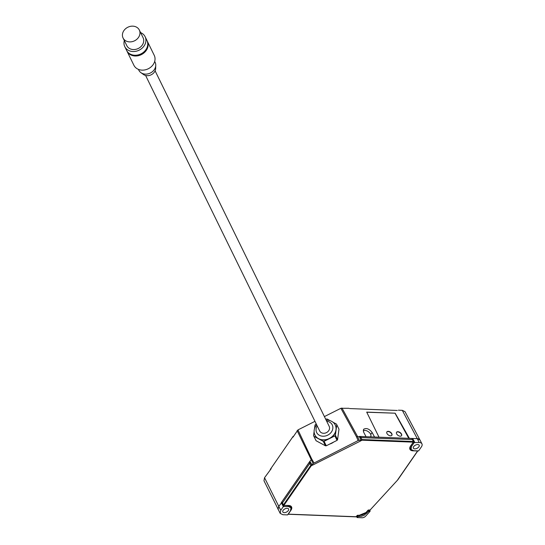 <?xml version="1.0" encoding="UTF-8"?>
<svg xmlns="http://www.w3.org/2000/svg" width="545" height="545" viewBox="0 0 545 545"><rect width="100%" height="100%" fill="white"/><g stroke="black" fill="none" stroke-linecap="round" stroke-linejoin="round"><path stroke-width="0.82" d="M356.512 516.558L357.118 517.559L362.098 517.75A3.018 1.655 153 0 0 365.634 516.176L370.13 511.237L369.687 510.154M418.608 450.906L421.374 446.9A6.336 3.481 153 0 0 421.939 443.828A6.336 3.481 153 0 0 419.214 442.479L414.18 442.594L411.55 446.403L411.053 449.496L413.662 450.715L418.608 450.906M314.969 421.34L297.965 429.903L292.972 437.172M297.965 429.903L311.767 459.094L309.846 461.356L310.05 461.676M349.57 408.559L397.257 410.467M348.943 408.287L340.891 408.287L324.404 416.584M359.475 436.783L356.403 436.62L358.126 440.564L313.096 463.509L297.114 430.598M313.096 463.509L312.135 464.899L312.612 465.137L360.756 440.891L361.062 440.476L359.339 436.436L366.042 436.695L363.644 432.158L363.508 429.365C366.247 427.682 369.115 428.724 372.126 432.485L374.524 437.022L379.007 437.192L366.696 412.115L395.152 413.199L409.384 438.35L412.66 438.48L412.075 438.793M419.977 439.979L417.266 438.657L412.66 438.48L414.752 442.308M419.963 439.951L405.003 411.652L402.292 410.331L398.368 410.181M333.635 442.084A10.566 8.829 153.9 0 1 329.664 444.08M291.03 507.892L290.437 510.788L287.597 514.896L282.923 514.718L280.219 513.417L280.757 510.297L283.318 506.598L288.325 506.475L291.03 507.892L290.226 506.039M284.204 512.654A3.243 1.785 153 0 0 287.542 511.401A3.243 1.785 153 0 0 288.591 509.016A3.243 1.785 153 0 0 287.195 508.328A3.243 1.785 153 0 0 283.856 509.575A3.243 1.785 153 0 0 282.807 511.959A3.243 1.785 153 0 0 284.204 512.654M271.178 468.693L264.543 477.72L263.971 480.765L280.219 513.417M281.922 502.361L278.665 506.475L278.086 509.507M283.318 506.598L281.309 502.647L309.846 461.356L312.135 464.899M270.279 469.429L293.101 436.409M414.793 448.869A3.243 1.785 153 0 0 418.131 447.615A3.243 1.785 153 0 0 419.18 445.231A3.243 1.785 153 0 0 417.783 444.536A3.243 1.785 153 0 0 414.445 445.79A3.243 1.785 153 0 0 413.396 448.174A3.243 1.785 153 0 0 414.793 448.869M341.953 408.021L357.466 436.368L359.189 440.299L358.126 440.564M359.666 436.872L360.531 436.518L374.524 437.022M379.007 437.192L409.384 438.35M395.152 413.199L366.751 412.224M408.77 438.364L395.077 413.308M370.464 436.899A4.755 2.786 34.7 0 0 370.661 436.661A4.755 2.786 34.7 0 0 370.566 434.106A4.755 2.786 34.7 0 0 367.03 430.938A4.755 2.786 34.7 0 0 363.208 430.877M360.531 436.518L361.11 437.608L412.388 439.57L413.308 441.518L362.084 439.556L360.899 440.067M409.363 438.391L411.748 438.48L414.18 442.594M374.497 437.056L378.986 437.226M312.346 465.212L311.27 465.757L310.739 465.41L283.4 504.956L283.741 505.419L288.618 505.481A6.84 3.754 153 0 1 290.955 510.249L288.264 514.146L356.239 516.742L357.057 515.522M356.43 516.428L355.858 516.715M356.866 515.836L357.629 515.236M366.254 512.239L368.018 510.209M368.543 509.97L369.782 510.018M370.314 509.779L397.789 479.852M397.809 479.614L417.599 450.988L412.912 450.81A6.84 3.754 153 0 1 410.576 446.042L413.267 442.152L362.044 440.19L361.11 437.608L362.044 440.19L360.981 440.721M413.314 441.518L412.585 439.672L413.505 441.62L413.267 442.152L413.505 441.62A0.45 0.45 0 0 1 413.471 442.07L410.78 445.749M311.863 464.756L310.991 465.198L309.73 463.475L311.27 465.757L283.931 505.304L282.365 503.069L283.393 504.97M309.73 463.475L282.365 503.069L281.86 501.911L309.192 462.371L309.73 463.475M310.003 461.881L309.444 462.16L309.982 463.27L310.677 462.923M360.116 438.03L360.797 437.69L360.211 436.6M356.437 516.667L357.82 515.379L359.584 515.325L358.01 515.263M359.216 515.311L366.233 512.409L368.025 510.44L370.334 509.997M315.753 440.088A12.828 10.723 -26.1 0 0 315.848 440.285A12.828 10.723 -26.1 0 0 316.08 440.735L325.44 445.803A12.828 10.723 -26.1 0 0 326.271 445.79L337.055 440.36A12.828 10.723 -26.1 0 0 337.559 439.706L338.983 429.201A12.828 10.723 -26.1 0 0 338.888 429.004A12.828 10.723 -26.1 0 0 338.792 428.806M332.934 422.177L336.469 424.092A12.828 10.723 -26.1 0 1 336.701 424.541A12.828 10.723 -26.1 0 1 336.796 424.732L336.081 429.985A11.322 9.463 -26.1 0 0 335.345 425.202A11.322 9.463 -26.1 0 0 335.298 425.107M338.983 429.201L336.796 424.732M337.055 440.36L334.868 435.898L329.473 438.609A11.322 9.463 -26.1 0 0 336.081 429.985L335.373 435.237L337.559 439.706M334.868 435.898A12.828 10.723 -26.1 0 0 335.373 435.237M325.44 445.803L323.253 441.341L318.573 438.8A11.322 9.463 -26.1 0 0 329.473 438.609L324.084 441.327L326.271 445.79M323.253 441.341A12.828 10.723 -26.1 0 0 324.084 441.327M314.969 435.067A11.322 9.463 -26.1 0 0 315.017 435.155A11.322 9.463 -26.1 0 0 318.573 438.8L313.893 436.266L316.08 440.735M315.848 440.285L313.661 435.823A12.828 10.723 -26.1 0 1 313.566 435.625L314.111 431.62M313.661 435.823A12.828 10.723 -26.1 0 0 313.893 436.266M314.499 428.752L314.99 425.12A12.828 10.723 -26.1 0 1 315.494 424.466L316.304 424.058M325.74 419.309L326.278 419.037A12.828 10.723 -26.1 0 1 327.109 419.023L330.311 420.76M316.665 424.8A11.322 9.463 -26.1 0 0 314.921 434.971A11.322 9.463 -26.1 0 0 329.384 438.425A11.322 9.463 -26.1 0 0 335.993 429.801A11.322 9.463 -26.1 0 0 335.257 425.018A11.322 9.463 -26.1 0 0 326.155 420.154M317.176 425.849A8.679 7.255 -26.1 0 0 318.13 434.433A8.679 7.255 -26.1 0 0 327.743 435.155A8.679 7.255 -26.1 0 0 332.852 427.123A8.679 7.255 -26.1 0 0 326.666 421.203M319.683 430.959A5.28 4.415 -26.1 0 0 319.704 431.013A5.28 4.415 -26.1 0 0 319.731 431.068A5.28 4.415 -26.1 0 0 326.421 432.641A5.28 4.415 -26.1 0 0 329.194 426.367A5.28 4.415 -26.1 0 0 329.166 426.313M138.798 70.135A9.054 7.569 -26.1 0 0 138.839 70.23A9.054 7.569 -26.1 0 0 138.886 70.319A9.054 7.569 -26.1 0 0 140.91 72.655L143.451 74.488A7.439 6.213 -26.1 0 0 151.169 74.808A7.439 6.213 -26.1 0 0 155.645 68.513L155.761 65.38A9.054 7.569 -26.1 0 0 155.107 62.266A9.054 7.569 -26.1 0 0 155.059 62.171M133.838 65.155A11.322 9.463 -26.1 0 0 133.893 65.271A11.322 9.463 -26.1 0 0 133.947 65.38A11.322 9.463 -26.1 0 0 148.288 68.759A11.322 9.463 -26.1 0 0 154.228 55.318A11.322 9.463 -26.1 0 0 154.167 55.202M126.794 50.753A11.322 9.463 -26.1 0 0 126.971 51.128A11.322 9.463 -26.1 0 0 127.026 51.244A11.322 9.463 -26.1 0 0 141.366 54.616A11.322 9.463 -26.1 0 0 147.3 41.175A11.322 9.463 -26.1 0 0 147.245 41.059A11.322 9.463 -26.1 0 0 147.109 40.807M126.549 50.269A11.322 9.463 -26.1 0 0 126.604 50.385A11.322 9.463 -26.1 0 0 126.658 50.501A11.322 9.463 -26.1 0 0 140.998 53.873A11.322 9.463 -26.1 0 0 146.939 40.432A11.322 9.463 -26.1 0 0 146.877 40.316M124.321 40.568A11.322 9.463 -26.1 0 0 124.785 46.666A11.322 9.463 -26.1 0 0 124.839 46.775A11.322 9.463 -26.1 0 0 139.179 50.147A11.322 9.463 -26.1 0 0 145.113 36.706A11.322 9.463 -26.1 0 0 145.059 36.597A11.322 9.463 -26.1 0 0 140.583 32.605M126.774 45.576A9.054 7.569 -26.1 0 0 126.815 45.671A9.054 7.569 -26.1 0 0 126.862 45.76A9.054 7.569 -26.1 0 0 138.328 48.457A9.054 7.569 -26.1 0 0 143.083 37.707A9.054 7.569 -26.1 0 0 143.035 37.612M139.282 29.948A9.054 7.569 -26.1 0 0 127.816 27.25A9.054 7.569 -26.1 0 0 123.061 38A9.054 7.569 -26.1 0 0 123.109 38.096A9.054 7.569 -26.1 0 0 134.574 40.793A9.054 7.569 -26.1 0 0 139.329 30.036A9.054 7.569 -26.1 0 0 139.282 29.948M140.91 72.655A9.054 7.569 -26.1 0 0 150.304 73.044A9.054 7.569 -26.1 0 0 155.761 65.38M357.118 517.559L358.249 516.462L361.212 516.388L364.026 515.413L368.549 511.435L370.13 511.237M386.834 431.974A3.018 1.771 -145.3 0 1 389.259 431.804A3.018 1.771 -145.3 0 1 391.664 433.881A3.018 1.771 -145.3 0 1 391.787 435.401M359.189 440.299L360.858 440.367M391.807 433.677A3.018 1.771 -145.3 0 1 391.869 435.305A3.018 1.771 -145.3 0 1 389.457 435.605A3.018 1.771 -145.3 0 1 386.964 433.493A3.018 1.771 -145.3 0 1 386.902 431.872A3.018 1.771 -145.3 0 1 389.307 431.565A3.018 1.771 -145.3 0 1 391.807 433.677M421.939 443.828L419.991 440.006A6.336 3.481 153 0 0 417.266 438.657L419.214 442.479M396.522 432.349A3.018 1.771 -145.3 0 1 398.947 432.171A3.018 1.771 -145.3 0 1 401.352 434.249A3.018 1.771 -145.3 0 1 401.474 435.768M396.644 433.861A3.018 1.771 -145.3 0 1 396.583 432.24A3.018 1.771 -145.3 0 1 398.994 431.933A3.018 1.771 -145.3 0 1 401.488 434.052A3.018 1.771 -145.3 0 1 401.549 435.673A3.018 1.771 -145.3 0 1 399.144 435.98A3.018 1.771 -145.3 0 1 396.644 433.861M402.292 410.331L417.266 438.657M313.947 462.807L311.767 459.094M356.403 436.62L340.891 408.287M280.757 510.297L264.543 477.72M372.126 432.485L370.736 434.488M366.07 512.436A5.539 3.038 -27 0 1 359.584 515.325M368.924 509.997L367.861 510.474M417.661 450.865L417.817 450.872A0.45 0.45 0 0 1 417.797 450.913L397.809 479.832A0.45 0.45 0 0 1 397.768 479.879L369.966 510.161M410.576 446.042L410.187 448.78A6.383 3.502 153 0 0 411.291 449.816M410.501 446.157A6.383 3.502 153 0 0 410.187 448.78M291.153 508.274A6.383 3.502 153 0 0 290.969 506.775A6.383 3.502 153 0 0 288.659 505.481M356.048 516.858L288.073 514.255A0.45 0.45 0 0 1 288.039 514.255L288.135 514.119M288.25 505.467L288.618 505.481M281.881 502.361L282.174 502.946M282.671 503.921L283.884 506.305M359.087 515.427L359.625 516.517M358.249 516.462L357.697 515.386M357.677 516.749L357.132 515.679M368.549 511.435L368.045 510.413M369.081 511.196L368.556 510.134M366.342 512.286L366.846 513.308M411.059 445.558L411.55 446.403M287.93 505.576L288.325 506.475M282.33 503.287L283.366 505.181A0.45 0.45 0 0 0 283.741 505.419L288.428 505.596L290.969 506.775M281.82 502.122L282.324 503.28M338.888 429.004L336.701 424.541M319.704 431.013L145.61 75.476M138.423 69.372L138.839 70.23M126.971 51.128L133.893 65.271M124.785 46.666L126.604 50.385M123.061 38L126.815 45.671M329.194 426.367L155.1 70.83M145.113 36.706L146.939 40.432M139.329 30.036L143.083 37.707M154.691 61.408L155.107 62.266M147.3 41.175L154.228 55.318M361.062 440.476L359.543 436.545M312.101 465.13L309.812 461.588M411.053 449.496L410.031 447.752"/></g></svg>

